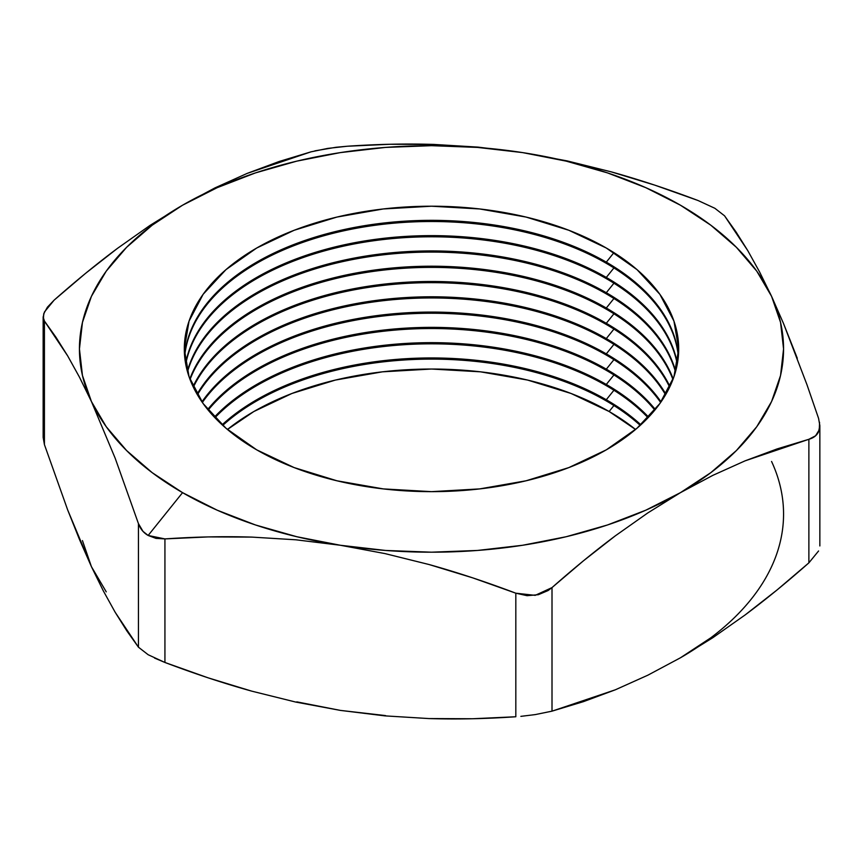<?xml version="1.0" encoding="UTF-8"?>
<svg xmlns="http://www.w3.org/2000/svg" width="863" height="863" viewBox="0 0 863 863"><rect width="100%" height="100%" fill="white"/><g stroke="black" fill="none" stroke-linecap="round" stroke-linejoin="round"><path stroke-width="1.29" d="M609.127 411.511A251.209 145.027 0 0 0 227.444 429.483L253.873 411.511L291.942 393.474L335.373 380.076L382.492 371.824L431.5 369.03L480.508 371.824L527.627 380.076L571.058 393.474L609.127 411.511L613.938 405.534L609.127 411.511L635.556 429.483A251.209 145.027 0 0 0 609.127 411.511M222.773 425.383A247.185 142.719 180 0 1 606.29 400.917A247.185 142.719 0 0 0 222.773 425.383M606.29 399.752A247.185 142.719 0 0 0 222.136 424.801A247.185 142.719 180 0 1 606.29 399.752L606.29 400.917L606.29 399.752A247.185 142.719 180 0 1 640.864 424.801A247.185 142.719 0 0 0 606.29 399.752L613.938 390.249L606.29 399.752M214.941 417.735A247.185 142.719 180 0 1 606.29 385.632A247.185 142.719 0 0 0 214.941 417.735M606.29 384.466A247.185 142.719 0 0 0 214.38 417.153A247.185 142.719 180 0 1 606.29 384.466L606.29 385.632L606.29 384.466A247.185 142.719 180 0 1 648.62 417.153A247.185 142.719 0 0 0 606.29 384.466L613.938 374.952L606.29 384.466M208.156 410.098A247.185 142.719 180 0 1 606.29 370.335A247.185 142.719 0 0 0 208.156 410.098M606.29 369.17A247.185 142.719 0 0 0 207.681 409.515A247.185 142.719 180 0 1 606.29 369.17L606.29 370.335L606.29 369.17A247.185 142.719 180 0 1 655.319 409.515A247.185 142.719 0 0 0 606.29 369.17L613.938 359.666L606.29 369.17M202.352 402.449A247.185 142.719 180 0 1 606.29 355.049A247.185 142.719 0 0 0 202.352 402.449M606.29 353.884A247.185 142.719 0 0 0 201.942 401.867A247.185 142.719 180 0 1 606.29 353.884L606.29 355.049L606.29 353.884A247.185 142.719 180 0 1 661.058 401.867A247.185 142.719 0 0 0 606.29 353.884L613.938 344.369L606.29 353.884M197.422 394.801A247.185 142.719 180 0 1 606.29 339.763A247.185 142.719 0 0 0 197.422 394.801M606.29 338.598A247.185 142.719 0 0 0 197.088 394.218A247.185 142.719 180 0 1 606.29 338.598L606.29 339.763L606.29 338.598A247.185 142.719 180 0 1 665.912 394.218A247.185 142.719 0 0 0 606.29 338.598L613.938 329.083L606.29 338.598M193.344 387.153A247.185 142.719 180 0 1 606.29 324.466A247.185 142.719 0 0 0 193.344 387.153M606.29 323.301A247.185 142.719 0 0 0 193.064 386.57A247.185 142.719 180 0 1 606.29 323.301L606.29 324.466L606.29 323.301A247.185 142.719 180 0 1 669.936 386.57A247.185 142.719 0 0 0 606.29 323.301L613.938 313.798L606.29 323.301M190.054 379.515A247.185 142.719 180 0 1 362.072 273.129A247.185 142.719 180 0 1 606.29 309.181A247.185 142.719 0 0 0 362.072 273.129A247.185 142.719 0 0 0 190.054 379.515M606.29 308.015A247.185 142.719 0 0 0 361.575 272.039A247.185 142.719 0 0 0 189.828 378.933A247.185 142.719 180 0 1 361.575 272.039A247.185 142.719 180 0 1 606.29 308.015L606.29 309.181L606.29 308.015A247.185 142.719 180 0 1 673.172 378.933A247.185 142.719 0 0 0 606.29 308.015L613.938 298.501L606.29 308.015M187.519 371.867A247.185 142.719 180 0 1 355.621 258.976A247.185 142.719 180 0 1 606.29 293.884A247.185 142.719 0 0 0 355.621 258.976A247.185 142.719 0 0 0 187.519 371.867M606.29 292.719A247.185 142.719 0 0 0 355.135 257.908A247.185 142.719 0 0 0 187.357 371.284A247.185 142.719 180 0 1 355.135 257.908A247.185 142.719 180 0 1 606.29 292.719L606.29 293.884L606.29 292.719A247.185 142.719 180 0 1 675.643 371.284A247.185 142.719 0 0 0 606.29 292.719L613.938 283.215L606.29 292.719M185.728 364.218A247.185 142.719 180 0 1 349.288 244.919A247.185 142.719 180 0 1 606.29 278.598A247.185 142.719 0 0 0 349.288 244.919A247.185 142.719 0 0 0 185.728 364.218M606.29 277.433A247.185 142.719 0 0 0 348.814 243.851A247.185 142.719 0 0 0 185.631 363.636A247.185 142.719 180 0 1 348.814 243.851A247.185 142.719 180 0 1 606.29 277.433L606.29 278.598L606.29 277.433A247.185 142.719 180 0 1 677.369 363.636A247.185 142.719 0 0 0 606.29 277.433L613.938 267.918L606.29 277.433M184.66 356.581A247.185 142.719 180 0 1 343.053 230.96A247.185 142.719 180 0 1 606.29 263.312A247.185 142.719 0 0 0 343.053 230.96A247.185 142.719 0 0 0 184.66 356.581M606.29 262.147A247.185 142.719 0 0 0 342.589 229.892A247.185 142.719 0 0 0 184.617 355.998A247.185 142.719 180 0 1 342.589 229.892A247.185 142.719 180 0 1 606.29 262.147L606.29 263.312L606.29 262.147A247.185 142.719 180 0 1 678.383 355.998A247.185 142.719 0 0 0 606.29 262.147L613.938 252.632L606.29 262.147M256.71 449.85A247.185 142.719 180 0 1 256.71 248.015A247.185 142.719 180 0 1 606.29 248.015L568.836 230.27L526.096 217.077L479.72 208.965L431.5 206.214L383.28 208.965L336.904 217.077L294.164 230.27L256.71 248.015L225.966 269.644L203.129 294.315L189.062 321.09L184.315 348.932L189.062 376.775L203.129 403.55L225.966 428.221L256.71 449.85L294.164 467.595L336.904 480.777L383.28 488.9L431.5 491.651L479.72 488.9L526.096 480.777L568.836 467.595L606.29 449.85L637.034 428.221L659.871 403.55L673.938 376.775L678.685 348.932L673.938 321.09L659.871 294.315L637.034 269.644L606.29 248.015A247.185 142.719 180 0 1 606.29 449.85A247.185 142.719 180 0 1 256.71 449.85M106.235 591.845L91.435 566.678L79.493 539.526L67.681 509.947L44.423 444.596L44.423 321.036L67.713 355.955L79.515 377.26L91.435 401.543L82.449 375.459L79.439 348.932L82.449 322.406L91.435 296.322L106.235 271.144L126.613 247.303L152.19 225.2L182.557 205.211L214.963 187.897L247.174 173.398L279.191 161.478L310.993 151.845L247.174 173.398L214.963 187.897L182.557 205.211L217.185 187.681L255.47 172.902L296.775 161.144L340.378 152.6L385.545 147.411L431.5 145.674L477.455 147.411L522.622 152.6L567.12 160.896L611.166 171.834L654.801 185.146L698.07 200.529L714.855 208.285L698.07 200.529C667.865 189.094 638.9 179.536 611.166 171.834L567.12 160.896L522.622 152.6L478.059 147.12L433.97 144.434C406.268 143.56 377.336 144.164 347.174 146.246L335.923 147.293L314.866 150.863M385.545 715.589L340.378 710.4L295.815 702.083L251.737 691.144C224.035 683.442 195.092 673.884 164.93 662.471L164.93 538.911C195.135 536.829 224.1 536.225 251.834 537.099L295.88 539.796L340.378 545.265A352.061 203.258 180 0 1 182.557 492.654L148.145 535.47L155.955 538.372L164.93 538.911L208.199 536.915L251.834 537.099L295.88 539.796L340.378 545.265L384.941 553.582L429.03 564.521C456.732 572.223 485.664 581.781 515.826 593.194L515.826 716.754C485.632 718.836 456.667 719.44 428.933 718.566L384.887 715.869L340.378 710.4L296.775 701.856M640.227 425.383A247.185 142.719 0 0 0 606.29 400.917A247.185 142.719 180 0 1 640.227 425.383M710.81 637.8L680.389 657.822M797.293 358.253L783.485 323.431L771.565 296.322L780.551 322.406L783.561 348.932L780.551 375.459L771.565 401.543L756.765 426.721L736.387 450.562L710.81 472.665L680.443 492.654L712.849 475.351L745.06 460.853L808.879 439.289L808.879 562.849C786.7 582.439 765.427 599.817 745.06 614.995L712.849 637.681L680.443 657.789L647.833 675.2L615.373 689.785L552.007 711.155L552.007 587.595C574.024 568.156 595.146 550.885 615.373 535.804L647.833 512.902L680.443 492.654L645.815 510.184L607.53 524.963L566.225 536.721L522.622 545.265L477.455 550.454L431.5 552.191L385.545 550.454L340.378 545.265L296.775 536.721L255.47 524.963L217.185 510.184L182.557 492.654L152.19 472.665L126.613 450.562L106.235 426.721L91.435 401.543L115.189 458.264L138.447 523.625L138.447 647.185L115.167 612.266L103.366 590.95L91.435 566.678L82.449 540.594M648.059 417.735A247.185 142.719 0 0 0 606.29 385.632A247.185 142.719 180 0 1 648.059 417.735M654.844 410.098A247.185 142.719 0 0 0 606.29 370.335A247.185 142.719 180 0 1 654.844 410.098M660.648 402.449A247.185 142.719 0 0 0 606.29 355.049A247.185 142.719 180 0 1 660.648 402.449M665.578 394.801A247.185 142.719 0 0 0 606.29 339.763A247.185 142.719 180 0 1 665.578 394.801M669.656 387.153A247.185 142.719 0 0 0 606.29 324.466A247.185 142.719 180 0 1 669.656 387.153M672.946 379.515A247.185 142.719 0 0 0 606.29 309.181A247.185 142.719 180 0 1 672.946 379.515M675.481 371.867A247.185 142.719 0 0 0 606.29 293.884A247.185 142.719 180 0 1 675.481 371.867M677.272 364.218A247.185 142.719 0 0 0 606.29 278.598A247.185 142.719 180 0 1 677.272 364.218M678.34 356.581A247.185 142.719 0 0 0 606.29 263.312A247.185 142.719 180 0 1 678.34 356.581M340.346 710.389A352.061 203.258 0 0 0 340.378 710.4L295.815 702.083L251.737 691.144L208.123 677.833L164.93 662.471L164.93 538.911L148.145 535.47C143.495 532.784 140.27 528.836 138.447 523.625L138.447 647.185L126.85 630.896L115.167 612.266L103.366 590.95L91.435 566.678L67.681 509.947L44.423 444.596L44.423 321.036L56.019 337.325L67.713 355.955L79.515 377.26L91.435 401.543L115.189 458.264L138.447 523.625L142.999 531.371L148.145 535.47L182.557 492.654A352.061 203.258 180 0 1 91.435 401.543A352.061 203.258 180 0 1 182.557 205.211A352.061 203.258 180 0 1 522.622 152.6L566.225 161.144L607.53 172.902L645.815 187.681L680.443 205.211L710.81 225.2L736.387 247.303L756.765 271.144L771.565 296.322L783.485 323.431L806.981 384.736L818.577 418.404L819.85 425.61L818.577 431.748C816.862 435.427 813.636 437.929 808.879 439.289L815.578 435.793L819.289 429.817L819.559 422.287M310.993 151.845L327.811 148.393L347.174 146.246L390.367 144.25L433.97 144.434L478.059 147.12L522.622 152.6A352.061 203.258 180 0 1 771.565 296.322L759.623 272.018L747.811 250.691L724.553 215.815L714.855 208.285L724.553 215.815L736.128 232.082L747.811 250.691L759.623 272.018L771.565 296.322A352.061 203.258 180 0 1 680.443 492.654L712.849 475.351L745.06 460.853L777.078 448.933L808.879 439.289L808.879 562.849L777.078 589.936L745.06 614.995L712.849 637.681L680.443 657.789L647.833 675.2L615.373 689.785L583.453 701.641L552.007 711.155L552.007 587.595L583.453 560.81L615.373 535.804L647.833 512.902L680.443 492.654A352.061 203.258 180 0 1 340.378 545.265L384.941 553.582L429.03 564.521L472.633 577.832L515.826 593.194L527.077 595.686L538.383 594.704L548.134 590.519L552.007 587.595L535.189 595.351L515.826 593.194L515.826 716.754L472.557 718.75L428.933 718.566L384.887 715.869L340.378 710.4A352.061 203.258 0 0 0 340.421 710.4M44.423 321.036L43.15 317.045L44.434 311.975L54.121 300.141L85.566 273.355L117.487 248.35L149.946 225.448L182.557 205.211L149.946 225.448L117.487 248.35C97.26 263.442 76.138 280.702 54.121 300.141L47.422 307.174L43.711 313.808L43.441 319.094M138.447 647.185L148.166 654.737L164.93 662.471L154.574 658.081M520.864 716.355L535.243 714.596L552.007 711.155M680.443 657.789A352.061 203.258 0 0 0 771.565 461.457M43.15 317.045L43.15 437.39L44.423 444.596M808.879 562.849L818.577 550.982M819.85 545.955L819.85 425.61"/></g></svg>
